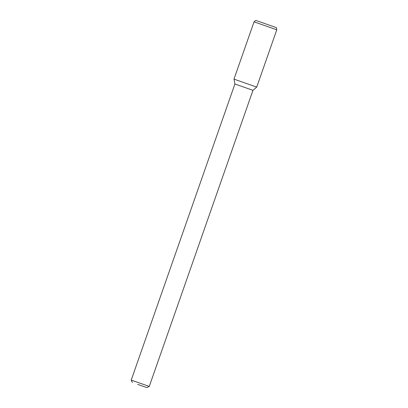 <?xml version="1.0" encoding="UTF-8"?>
<svg xmlns="http://www.w3.org/2000/svg" width="408" height="408" viewBox="0 0 408 408"><rect width="100%" height="100%" fill="white"/><g stroke="black" fill="none" stroke-linecap="round" stroke-linejoin="round"><path stroke-width="0.61" d="M137.659 384.377L146.829 387.6L137.659 384.377M132.386 382.541L131.213 380.103L149.267 386.427L252.96 90.326L256.724 87.088L233.988 79.127L256.724 87.088L276.787 29.804L254.046 21.838L233.988 79.127L256.724 87.088M131.213 380.103L234.906 84.002L252.96 90.326M254.046 21.838L255.724 20.4L263.262 23.021L276.374 27.632L276.787 29.804M146.829 387.6L149.267 386.427M234.906 84.002L233.988 79.127"/></g></svg>
